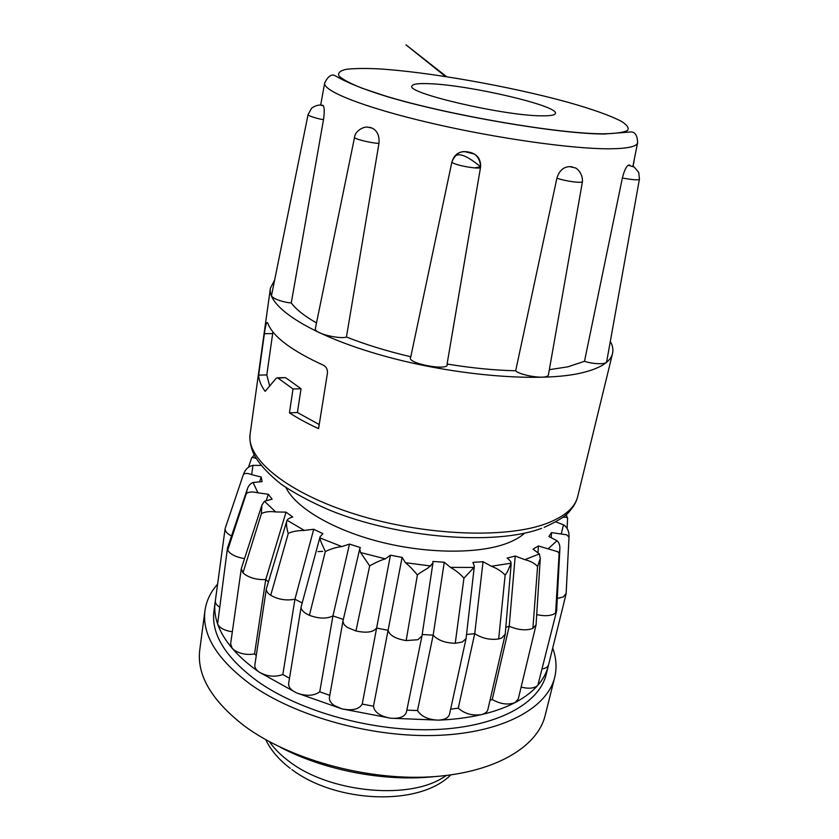 <?xml version="1.0" encoding="UTF-8"?>
<svg xmlns="http://www.w3.org/2000/svg" width="839" height="839" viewBox="0 0 839 839"><rect width="100%" height="100%" fill="white"/><g stroke="black" fill="none" stroke-linecap="round" stroke-linejoin="round"><path stroke-width="1.26" d="M610.32 341.4C612.69 345.637 613.435 349.664 612.543 353.481C610.561 361.871 600.43 368.3 582.172 372.768C541.27 382.699 455.65 376.04 383.475 355.82C311.143 335.652 267.043 306.948 270.399 288.217L274.668 279.88M549.335 369.684L567.94 366.811L584.489 361.284L622.37 178.025C624.153 170.873 626.135 166.615 628.306 165.241L634.253 167.076L638.731 172.435L639.433 179.116C638.909 180.322 633.214 179.955 622.37 178.025M628.338 165.231L629.093 164.958C630.781 165.524 630.529 165.608 628.338 165.231M285.952 487.564C295.475 507.469 332.359 529.661 379.627 541.763C426.883 553.866 478.398 554.107 506.819 543.357C514.38 540.505 520.348 537.086 524.7 533.111M555.838 521.868L563.504 524.826C567.468 527.49 569.314 531.601 569.02 537.159L566.661 534.789L551.464 532.608L548.916 536.541L557.002 540.704C559.12 542.592 560.074 545.402 559.865 549.146L559.131 553.425L557.893 551.758L538.418 545.979L533.017 549.126L539.372 553.929L540.274 558.438L537.568 566.545C534.915 563.42 530.678 561.123 524.847 559.665L515.209 556.037L507.176 558.071C509.829 560.211 511.15 561.92 511.129 563.2L507.312 571.988L505.13 575.145C501.649 571.369 497.055 568.402 491.35 566.252L483.044 561.711L472.923 562.392L474.339 566.335L473.972 567.447L463.946 578.165C459.971 573.698 455.451 570.101 450.396 567.363L444.261 562.245L432.851 561.448L432.934 563.032L428.635 567.468C427.124 568.832 418.588 573.341 417.382 575.03C413.333 569.933 409.348 565.822 405.447 562.696L402.101 557.411L390.429 555.177L385.342 558.847C380.549 560.295 375.327 562.644 369.674 565.895L360.592 552.565L359.7 549.042L360.382 547.563L349.496 544.091L341.882 546.577L319.984 537.946L320.058 536.813L322.858 533.646L313.723 529.273L294.94 599.214C286.351 600.871 278.275 599.56 270.724 595.281C267.62 593.215 266.152 591.107 266.33 588.947L286.665 521.407C286.235 524.606 286.76 528.675 288.238 533.594C291.982 531.129 299.492 530.479 304.316 530.416L287.116 520.295C287.578 519.1 289.445 517.999 292.706 516.992L286.036 512.147L275.727 511.947C269.791 511.15 265.009 511.717 261.401 513.646L261.873 505.162L264.421 501.271L272.119 499.153L268.291 494.244L257.972 492.839C252.654 491.518 248.774 491.738 246.33 493.521L247.232 489.326C248.407 485.76 250.347 483.474 253.053 482.488L262.104 481.617L261.233 477.024L251.669 474.643C247.316 472.955 244.516 473.007 243.289 474.79C245.072 469.515 248.302 466.379 252.99 465.362L260.95 465.425M541.323 115.824C503.757 115.782 405.94 92.982 411.907 86.039C412.568 83.984 418.483 83.208 429.652 83.711C469.494 85.064 558.722 105.819 555.408 113.412C554.967 115.174 550.269 115.971 541.323 115.824M432.934 563.032L421.975 635.972L417.832 639.727L406.16 640.577L417.382 575.03M474.329 566.335L466.075 638.521L462.341 642.003L455.241 643.272L463.946 578.165M505.225 634.106L501.764 638.007L498.681 638.961L505.13 575.145M559.865 549.146L556.645 610.782L555.628 612.869L553.677 614.2C549.356 616.036 543.703 616.172 536.708 614.609M538.009 552.408L538.418 545.979M566.157 593.362L563.315 596.949L557.285 598.427M551.223 537.421L551.464 532.608M567.604 518.439L567.342 517.663L565.025 517.118L562.812 517.317M566.231 514.517L567.279 517.611M406.16 640.577C395.62 638.846 389.6 635.417 388.111 630.299L376.575 628.086C373.261 632.281 366.381 633.235 355.956 630.949L348.175 627.792C344.829 626.03 343.109 623.765 342.983 620.975L359.7 549.042M342.983 620.975L329.433 697.345C329.035 700.208 330.639 702.914 334.226 705.473L341.767 708.829C352.286 710.958 359.102 709.375 362.228 704.068L373.481 706.228C374.393 712.301 380.14 716.296 390.701 718.215C399.563 718.834 404.807 716.789 406.443 712.08L421.954 636.077M390.429 555.177L362.228 704.068M343.34 619.413L332.936 615.92C326.654 618.993 318.81 618.783 309.402 615.312L305.91 613.508C302.407 611.159 300.823 608.967 301.138 606.933L301.232 606.513M301.138 606.933L288.658 683.397C288.322 686.071 289.801 688.599 293.115 690.99L296.503 692.878C306.099 696.38 313.849 696.024 319.743 691.808L329.79 695.342M349.496 544.091L332.936 615.92L319.743 691.808M266.33 588.947L254.846 664.96C254.574 667.445 255.958 669.795 259.01 672.008C266.833 676.517 274.783 677.356 282.837 674.525L289.497 678.248M302.187 602.979L294.94 599.214L282.837 674.525M231.512 535.974C227.285 533.835 225.146 531.433 225.093 528.79L225.272 528.077M215.35 600.797L215.329 600.913C215.13 603.063 216.493 605.076 219.419 606.964M286.036 512.147L265.732 579.602C257.741 579.896 250.955 578.291 245.387 574.788L242.974 572.838L261.401 513.646M455.241 643.272C445.215 643.02 437.853 640.304 433.176 635.133L417.518 710.56C421.409 716.653 428.467 719.852 438.692 720.145L390.701 718.215L341.767 708.829L296.503 692.878L259.01 672.008C249.089 665.075 240.783 657.881 234.081 650.445L232.193 648.295L234.532 650.361C240.415 653.959 247.086 655.154 254.553 653.927L256.273 655.5M268.449 581.846L265.732 579.602L254.553 653.927M244.527 558.638C235.602 557.054 230.001 554.191 227.715 550.038L227.652 547.458M227.463 548.171L217.595 623.912C219.535 628.002 224.453 630.613 232.34 631.757M322.69 551.349L317.991 551.622M242.974 572.838L241.286 568.758L230.62 643.828L232.193 648.295C225.261 640.105 220.384 631.977 217.595 623.912C215.015 616.361 214.197 609.104 215.141 602.15L213.955 610.96C210.967 634.127 225.502 657.587 257.573 681.341C300.666 711.902 373.974 732.09 435.567 729.542C497.275 727.035 539.341 703.46 546.21 674.346M215.141 602.15L215.34 600.86M552.702 648.107C556.33 658.017 556.991 667.76 554.694 677.325C547.406 707.896 503.138 732.772 437.979 735.363C372.946 738.026 295.569 716.558 250.4 684.267C217.018 659.349 201.863 634.798 204.968 610.614C206.352 600.871 210.568 592.051 217.595 584.175M204.957 610.614L199.787 649.732C196.567 674.902 211.355 700.25 244.149 725.777C288.522 758.834 364.703 780.322 428.991 776.945C493.395 773.631 537.495 747.423 545.109 715.604M265.166 391.362C261.013 385.646 258.842 380.224 258.643 375.127L264.4 333.67C265.47 325.48 266.487 321.809 267.484 322.679L267.872 323.424C273 336.691 291.532 350.629 323.466 365.248C326.277 366.748 327.609 369.349 327.451 373.03L318.579 428.635C307.42 423.517 297.709 418.252 289.445 412.84L293.021 388.96L277.604 377.802L276.241 378.211L265.166 391.362M272.906 331.887L266.812 374.939L258.643 375.127M266.812 374.939L269.592 385.709M278.16 378.127L285.428 377.602L277.604 377.791M285.984 377.938L301.044 388.719L293.021 388.96M301.044 388.719L297.415 412.515L289.445 412.84M297.415 412.515L319.229 424.544M323.33 105.766C321.201 105.305 321.054 105.137 322.889 105.263L323.33 105.766C324.462 107.696 324.515 112.332 323.497 119.673C316.198 118.561 306.843 115.279 308.081 114.555L271.595 295.108C270.661 298.506 284.641 302.638 291.269 302.921C295.947 309.308 304.358 315.978 316.502 322.931M354.572 137.218C354.855 130.989 364.21 126.049 368.006 127.245L371.887 128.021C377.256 130.59 379.606 135.708 378.955 143.385C370.964 143.133 353.292 138.802 354.572 137.229L315.391 328.353C313.335 333.733 341.116 339.47 346.434 337.005C365.426 344.546 386.873 351.132 410.806 356.774M410.848 356.785L410.711 357.215C405.499 363.497 450.396 371.614 447.072 364.105L447.093 364.021C471.56 368.048 494.423 370.293 515.681 370.775C519.163 375.18 548.454 380.466 548.486 374.509L582.455 181.643C582.13 183.322 566.849 181.591 556.897 178.183L515.681 370.775M584.489 361.284C590.792 363.654 606.366 365.185 606.712 361.504L639.433 179.116M323.497 119.673L291.269 302.921M369.506 127.234L371.75 127.968L369.506 127.234M378.955 143.385L346.434 337.005M451.896 162.074L451.938 161.875C454.256 154.376 459.29 151.01 467.029 151.754L470.197 152.373L467.029 151.754M447.072 364.105L480.632 166.783C480.852 159.232 477.37 154.428 470.197 152.373M476.521 191.051L447.093 364.021M556.897 178.183C559.204 170.695 563.493 166.835 569.765 166.625L572.25 166.814L569.765 166.625M633.214 166.489L633.445 163.584M480.537 167.464C480.244 169.73 452.903 165.105 451.896 161.979L451.938 161.875M313.723 529.273L304.316 530.416M319.984 537.946C319.806 540.222 323.078 546.168 325.301 551.601C330.639 548.916 336.166 547.248 341.882 546.577M252.245 457.286L254.186 454.99M256.073 458.419L252.172 457.307L251.648 457.895M286.676 521.407L287.116 520.295M288.238 533.594L270.724 595.281M309.402 615.312L325.301 551.601M355.956 630.949L369.674 565.895M241.286 568.758L241.475 568.066M268.291 494.244L266.309 500.338M373.481 706.228L402.101 557.411M246.33 493.521L227.715 550.038M261.233 477.024L259.681 481.576M243.289 474.79L225.104 528.675M444.261 562.245L433.176 635.133L422.195 634.525M498.681 638.961C490.06 640.157 482.079 638.385 474.727 633.665L466.557 634.483M450.648 709.165L458.262 708.168L474.727 633.665L483.044 561.711M540.274 558.438L536.058 624.835L532.88 628.39C526.336 630.823 518.45 630.12 509.21 626.261L505.802 627.362M489.986 700.355L492.252 699.506L509.21 626.261L515.209 556.037M532.88 628.39L537.568 566.545M555.628 612.869L559.131 553.425M566.084 594.002L569.02 537.159M542.393 668.914C545.895 668.253 547.961 666.869 548.58 664.761L548.601 664.666M521.124 687.11C528.906 688.997 534.485 688.399 537.841 685.306L556.572 611.201M492.252 699.506C500.516 704.194 508.14 705.211 515.136 702.537L518.271 698.939L535.995 625.202M458.262 708.168C464.691 713.769 472.378 715.929 481.345 714.639C485.026 713.706 487.197 712.028 487.858 709.595L505.151 634.683M548.591 664.719L548.349 665.715C546.65 672.626 543.148 679.16 537.841 685.306C532.22 691.756 524.648 697.503 515.136 702.537C505.56 707.56 494.297 711.587 481.345 714.639C468.34 717.66 454.119 719.495 438.692 720.145C444.88 719.715 448.498 717.733 449.526 714.209L466.075 638.521M406.852 710.119L417.518 710.56M270.399 288.217L250.127 434.046C246.005 458.713 287.148 492.996 355.652 514.349C424.01 535.775 506.148 538.9 546.64 523.463C564.71 516.52 575.072 507.543 577.704 496.531C576.498 501.544 573.886 506.326 569.88 510.878C566.881 515.419 558.313 520.904 544.175 527.343M632.889 166.332L637.598 142.819C636.738 146.51 627.96 148.503 611.285 148.786C574.851 149.363 497.391 138.592 431.173 123.155C364.818 107.738 322.889 91.084 324.651 83.124L324.714 82.83M377.907 68.829C427.764 71.745 509.997 86.302 567.657 102.201C592.198 109.112 610.131 115.499 621.468 121.372C627.194 125.001 629.219 128.031 627.572 130.465C623.618 132.457 615.711 133.569 603.828 133.8C558.722 134.083 446.736 114.828 384.849 95.814L362.186 88.252C350.461 83.554 342.742 79.485 339.029 76.034C337.624 73.024 339.921 70.801 345.92 69.375C353.796 68.41 364.462 68.232 377.907 68.829M269.455 741.718C274.238 748.64 280.771 755.184 289.056 761.351C328.28 791.943 405.814 800.196 441.765 778.372L446.463 775.498M264.4 333.67L272.654 333.628M385.342 558.847L360.592 552.565M430.774 566.01L405.447 562.696M473.972 567.447L450.396 567.363M511.129 563.2L491.35 566.252M539.372 553.929L524.847 559.665M557.002 540.704L548.528 548.486M563.504 524.826L561.239 533.929M251.669 474.643L252.99 465.362M257.972 492.839L253.053 482.488M275.727 511.947L264.421 501.271M612.543 353.481L577.704 496.531M637.598 142.819C637.388 132.205 632.627 132.195 631.515 131.912L604.468 134.009C559.623 134.146 450.386 115.583 387.461 96.716C368.101 90.769 352.81 84.949 341.588 79.244L333.922 75.132C332.317 74.933 328.647 74.619 324.651 83.124L320.655 105.179M225.093 528.79L215.329 600.913M291.888 769.573C336.051 802.954 419.007 806.814 450.711 774.953M541.606 528.308C495.157 545.874 398.252 538.229 329.57 510.143C310.86 502.079 294.73 493.437 281.18 484.218C269.267 474.78 260.457 465.393 254.731 456.049C250.913 448.362 249.382 441.031 250.127 434.046M474.528 167.905L480.632 166.783C480.328 161.214 478.261 156.977 474.444 154.051L464.502 151.597C459.101 151.492 454.895 154.963 451.885 162L410.711 357.215M445.54 76.527L405.961 44.824L446.568 76.685M633.791 163.238L633.969 160.952M582.455 181.643C582.832 172.824 576.383 167.894 575.051 167.852L569.608 166.625M451.885 161.979C453.857 157.292 455.629 146.259 480.632 166.783M308.081 114.555L311.615 108.2C315.873 104.959 320.508 104.844 320.613 105.169L323.298 105.777M567.342 517.663L566.126 514.611M254.238 455.116L252.172 457.307M301.18 606.723L320.058 536.813M241.359 568.391L261.873 505.162M227.547 547.762L247.232 489.326M225.177 528.371L234.217 501.617M248.491 467.208L251.71 457.695M505.204 634.378L511.129 564.353M566.136 593.666L567.688 563.242M567.112 528.371L567.615 518.198M566.063 594.085L548.58 664.761M548.349 665.715L546.22 674.346M554.705 677.335L545.119 715.615M280.31 747.245C324.294 770.422 384.87 781.979 434.308 776.631M290.252 768.367C279.093 759.914 270.913 750.339 265.711 739.652"/></g></svg>
